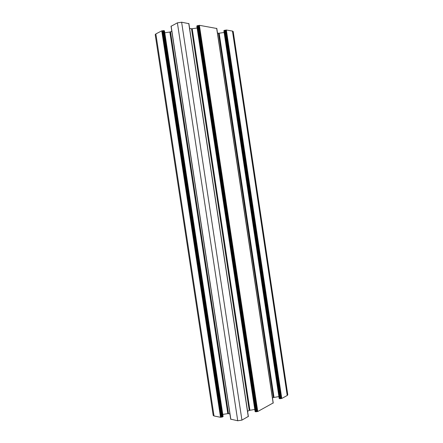 <?xml version="1.0" encoding="UTF-8"?>
<svg xmlns="http://www.w3.org/2000/svg" width="443" height="443" viewBox="0 0 443 443"><rect width="100%" height="100%" fill="white"/><g stroke="black" fill="none" stroke-linecap="round" stroke-linejoin="round"><path stroke-width="0.66" d="M216.705 28.479L199.4 25.312L196.819 26.065L255.09 411.53L255.849 411.807L257.754 411.514L273.121 402.975M155.853 33.912L155.211 34.615L213.205 415.44L214.024 415.971L155.853 33.912L161.756 30.877L163.677 30.595L222.43 416.99L223.106 416.481L164.48 30.849L163.677 30.595M229.9 413.889L227.813 413.624L169.852 32.034L164.774 32.788M169.852 32.034L170.511 31.846L228.488 413.618M171.795 31.198L170.511 31.846M188.779 23.645L181.63 22.222L177.388 22.848L171.153 26.242M254.775 409.448L249.254 410.401L191.503 28.74L189.621 28.43M191.503 28.74L192.196 28.734L249.907 410.201M197.113 28.003L192.196 28.734M278.902 396.596L273.392 397.537L218.515 33.219L217.491 33.053M218.515 33.219L219.163 33.208L274.007 397.354M224.114 32.477L219.163 33.208M224.125 30.456L223.848 30.722L279.19 398.484L279.965 398.739L281.776 398.456L287.219 395.499L232.459 31.065L226.356 30.002L224.125 30.456L279.533 398.672M287.219 395.499L287.789 394.829L233.201 31.497L232.459 31.065M273.392 397.537L272.478 398.03M249.254 410.401L247.571 411.298M230.814 419.178L237.73 420.767L241.928 420.114L248.241 416.475M227.813 413.624L222.79 414.399M214.024 415.971L220.525 417.284L222.43 416.99M198.453 25.589L256.774 411.519M221.472 416.99L162.753 30.866M225.432 30.262L280.823 398.473M199.4 25.312L257.754 411.514M273.148 403.147L216.677 28.319M198.852 25.395L257.211 411.597M220.525 417.284L161.756 30.877M171.125 26.065L230.842 419.371M237.73 420.767L177.388 22.848M241.928 420.114L181.63 22.222M248.268 416.669L188.751 23.462M226.356 30.002L281.776 398.456M198.027 25.517L256.397 411.724M221.068 417.201L162.304 30.794M164.131 30.661L222.835 416.78M255.417 411.73L197.08 25.794M225.83 30.08L281.255 398.539M197.478 25.6L255.849 411.807M279.965 398.739L224.523 30.274M221.888 417.073L163.129 30.672M280.48 398.661L225.05 30.196M216.788 28.385L273.231 403.047M171.031 26.17L230.72 419.294M188.879 23.534L248.368 416.553"/></g></svg>

